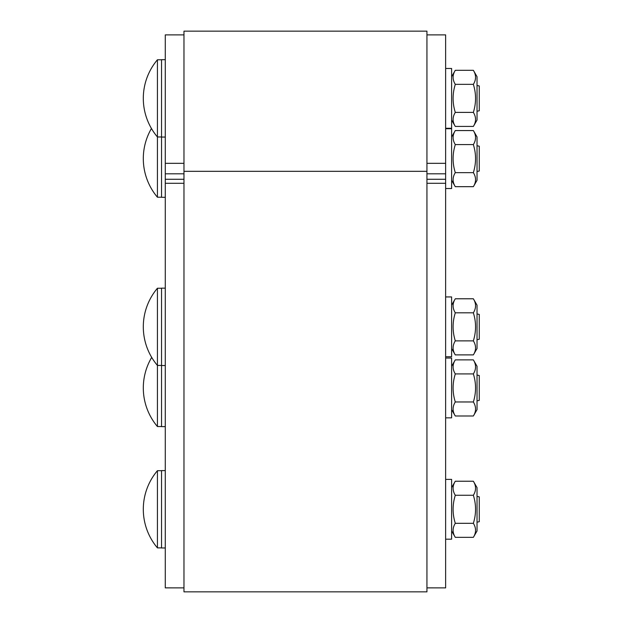 <?xml version="1.0" encoding="UTF-8"?>
<svg xmlns="http://www.w3.org/2000/svg" width="623" height="623" viewBox="0 0 623 623"><rect width="100%" height="100%" fill="white"/><g stroke="black" fill="none" stroke-linecap="round" stroke-linejoin="round"><path stroke-width="0.93" d="M183.972 591.85L183.972 171.325L426.942 171.325L183.972 171.325L183.972 31.15L426.942 31.15L426.942 591.85L183.972 591.85L426.942 591.85M426.942 173.809L445.632 173.809L445.632 163.335L426.942 163.335M445.632 173.809L445.632 587.878L426.942 587.871L445.632 587.878M426.942 34.888L445.632 34.888L445.632 163.335M183.972 34.888L165.282 34.888L165.282 587.878L183.972 587.878L165.282 587.871M477.031 171.512L479.274 171.037L479.274 146.195L477.031 145.72M161.544 59.777L157.424 59.777L157.424 197.211L161.544 197.211M165.282 197.304L161.544 197.304L161.544 59.683L165.282 59.683M477.031 136.935L477.031 180.296L473.355 186.674C476.276 181.994 476.276 177.321 473.355 172.641C476.276 163.288 476.276 153.943 473.355 144.591C476.276 139.91 476.276 135.238 473.355 130.557L477.031 136.935M451.613 136.935L455.296 130.557C452.376 135.238 452.376 139.91 455.296 144.591C452.376 153.943 452.376 163.288 455.296 172.641C452.376 177.321 452.376 181.994 455.296 186.674L473.355 186.674M455.296 130.557L473.355 130.557M455.296 144.591L473.355 144.591M455.296 172.641L473.355 172.641M445.632 188.52L451.613 188.52L451.613 128.712L445.632 128.712M477.031 111.268L479.274 110.793L479.274 85.951L477.031 85.476M477.031 76.691L477.031 120.052L473.355 126.43C476.276 121.75 476.276 117.077 473.355 112.397C476.276 103.052 476.276 93.699 473.355 84.346C476.276 79.666 476.276 74.994 473.355 70.313L477.031 76.691M451.613 76.691L455.296 70.313C452.376 74.994 452.376 79.666 455.296 84.346C452.376 93.699 452.376 103.052 455.296 112.397C452.376 117.077 452.376 121.75 455.296 126.43L473.355 126.43L477.031 120.052M455.296 70.313L473.355 70.313M455.296 84.346L473.355 84.346M455.296 112.397L473.355 112.397M451.613 128.276L445.632 128.276L451.613 128.276L451.613 68.468L445.632 68.468M477.031 339.737L479.274 339.262L479.274 314.42L477.031 313.945M161.544 365.436L157.424 365.436A59.808 59.808 0 0 1 157.424 288.247L157.424 426.537L161.544 426.537M165.282 426.63L161.544 426.63L161.544 288.153L165.282 288.153M473.355 298.783L477.031 305.161L477.031 348.522L473.355 354.9C476.276 350.219 476.276 345.547 473.355 340.867C476.276 331.514 476.276 322.169 473.355 312.816C476.276 308.136 476.276 303.463 473.355 298.783L455.296 298.783C452.376 303.463 452.376 308.136 455.296 312.816C452.376 322.169 452.376 331.514 455.296 340.867C452.376 345.547 452.376 350.219 455.296 354.9L473.355 354.9M455.296 340.867L473.355 340.867M455.296 312.816L473.355 312.816M445.632 356.745L451.613 356.745L451.613 296.937L445.632 296.937M477.031 400.838L479.274 400.363L479.274 375.521L477.031 375.046M473.355 359.884L477.031 366.262L477.031 409.623L473.355 416C476.276 411.32 476.276 406.648 473.355 401.967C476.276 392.615 476.276 383.27 473.355 373.917C476.276 369.237 476.276 364.564 473.355 359.884L455.296 359.884C452.376 364.564 452.376 369.237 455.296 373.917C452.376 383.27 452.376 392.615 455.296 401.967C452.376 406.648 452.376 411.32 455.296 416L473.355 416M455.296 401.967L473.355 401.967M455.296 373.917L473.355 373.917M445.632 417.846L451.613 417.846L451.613 358.038L445.632 358.038M477.031 522.183L479.274 521.708L479.274 496.866L477.031 496.391M157.424 547.882A59.808 59.808 0 0 1 157.424 470.692L161.544 470.692L157.424 470.692L157.424 547.882L161.544 547.882M165.282 547.975L161.544 547.975L161.544 470.599L165.282 470.599M477.031 487.607L473.355 481.229L477.031 487.607L477.031 530.967L473.355 537.345C476.276 532.665 476.276 527.993 473.355 523.312C476.276 513.959 476.276 504.607 473.355 495.262C476.276 490.581 476.276 485.909 473.355 481.229L455.296 481.229C452.376 485.909 452.376 490.581 455.296 495.262C452.376 504.607 452.376 513.959 455.296 523.312C452.376 527.993 452.376 532.665 455.296 537.345L473.355 537.345M455.296 523.312L473.355 523.312M455.296 495.262L473.355 495.262M445.632 539.191L451.613 539.191L451.613 479.383L445.632 479.383L451.613 479.383M183.972 163.335L165.282 163.335M165.282 173.809L183.972 173.809M426.942 183.294L445.632 183.294M165.282 183.294L183.972 183.294M426.942 179.284L445.632 179.284M165.282 179.284L183.972 179.284M151.444 128.494A59.808 59.808 0 0 0 157.424 197.211M451.613 180.296L455.296 186.674M157.424 59.777A59.808 59.808 0 0 0 157.424 136.967L161.544 136.967M161.544 137.06L165.282 137.06M451.613 120.052L455.296 126.43M157.424 288.247L161.544 288.247M161.544 365.53L165.282 365.53M451.613 348.522L455.296 354.9M451.613 305.161L455.296 298.783M151.701 357.392A59.808 59.808 0 0 0 157.424 426.537M451.613 409.623L455.296 416M451.613 366.262L455.296 359.884M451.613 530.967L455.296 537.345M451.613 487.607L455.296 481.229"/></g></svg>
